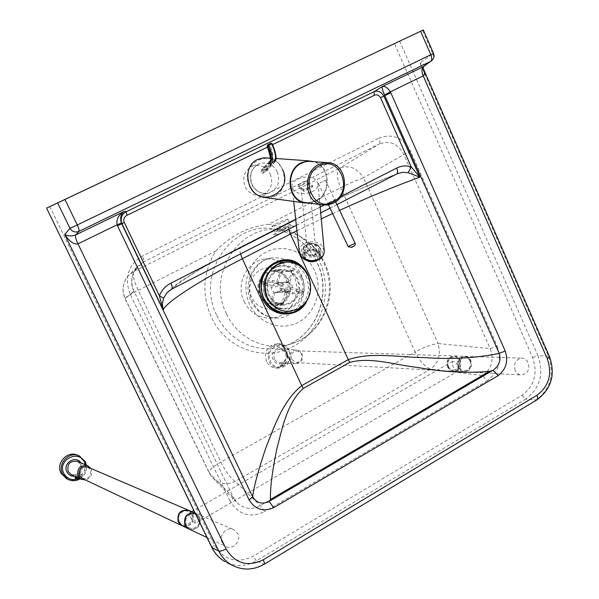 <?xml version="1.0" encoding="UTF-8"?>
<svg xmlns="http://www.w3.org/2000/svg" width="599" height="599" viewBox="0 0 599 599"><rect width="100%" height="100%" fill="white"/><g stroke="black" fill="none" stroke-linecap="round" stroke-linejoin="round"><path stroke-width="0.45" stroke-dasharray="3 2.25" d="M270.359 174.174C273.608 184.425 270.598 191.395 261.321 195.102C254.231 196.255 248.825 193.425 245.111 186.633C241.876 176.772 244.632 169.854 253.377 165.863C260.79 164.291 266.45 167.061 270.359 174.174M272.672 226.482L272.043 226.512C270.935 226.123 283.859 219.803 286.996 219.197L287.67 219.159C288.838 219.526 275.712 225.935 272.672 226.482M314.445 270.366C306.029 251.715 283.447 242.992 266.016 252.097C248.45 260.924 240.671 285.656 249.701 304.494C258.461 323.475 281.515 331.606 298.594 322.172C315.8 313.022 323.116 288.89 314.445 270.366M286.195 279.523C292.679 292.334 283.05 309.473 269.43 309.121C261.568 308.859 255.698 305.011 251.835 297.583C245.568 285.259 254.163 268.696 267.087 267.985C275.637 267.663 282.009 271.512 286.195 279.523M244.145 301.619C249.618 312.154 257.914 317.695 269.048 318.241C288.905 319.11 303.131 294.206 293.705 275.577C287.557 263.83 278.213 258.289 265.664 258.955C247.252 260.31 235.175 284.008 244.145 301.619M268.442 224.296C291.548 226.879 308.53 239.068 319.379 260.864C333.636 291.421 321.693 331.15 293.196 346.514C264.923 362.343 226.257 349.21 211.454 317.545C201.466 294.319 202.926 272.133 215.827 250.988C230.877 235.385 248.413 226.489 268.442 224.296L340.666 187.659C349.636 183.189 357.244 179.917 363.488 177.828L438.109 343.564C431.452 344.447 423.785 347.233 415.122 351.92L340.666 187.659C336.638 177.94 336.346 171.441 339.798 168.169L379.032 144.119L143.528 261.92L134.183 271.287L339.798 168.169C349.284 164.762 357.176 167.99 363.488 177.828L403.883 154.527L410.824 151.525L497.155 346.11L490.162 348.596L403.883 154.527C398.08 143.565 389.792 140.091 379.032 144.119C380.163 143.086 380.133 141.087 378.935 138.114C392.525 133.113 403.157 137.583 410.824 151.525M497.155 346.11C502.164 360.673 498.87 372.219 487.279 380.739L482.45 375.573C491.742 368.969 494.31 359.977 490.162 348.596L438.109 343.564C441.066 354.226 438.588 362.732 430.681 369.066L235.182 481.401C226.34 485.332 218.71 484.044 212.293 477.53L209.635 473.405L125.266 298.796C121.597 290.478 122.593 282.825 128.261 275.839L134.183 271.287C132.267 273.885 133.614 280.235 138.242 290.343L220.874 462.039C212.488 466.973 208.632 470.649 209.313 473.06L233.236 497.29L236.253 501.872C243.344 509.068 251.363 510.326 260.303 505.638L482.45 375.573L430.681 369.066C424.886 366.91 419.697 361.197 415.122 351.92L220.874 462.039C225.801 471.795 230.578 478.249 235.182 481.401L260.303 505.638L264.728 511.583C250.068 518.397 238.477 514.833 229.934 500.891C232.464 499.356 233.61 498.196 233.348 497.41L134.079 291.369L130.08 293.892C124.083 277.614 128.164 264.998 142.337 256.05L378.935 138.114M215.827 250.988L138.242 290.343C129.444 294.873 125.056 297.658 125.064 298.699C121.515 290.425 122.585 282.81 128.261 275.839L137.306 266.675C131.323 274.08 130.23 282.301 134.011 291.346L125.064 298.699L209.313 473.06L212.293 477.53L236.253 501.872L233.348 497.41L134.079 291.369C129.983 283.679 131.061 275.45 137.313 266.675L143.528 261.92C144.142 261.119 143.738 259.165 142.337 256.05M396.396 174.144C361.137 188.004 325.601 203.959 289.789 222.012L241.449 246.653C205.509 265.132 182.276 279.269 171.756 289.07L396.83 173.935M289.789 222.012L289.354 222.169C287.939 223.083 287.7 225.464 288.643 229.305M241.449 246.653L241.03 246.795C239.682 247.687 239.51 250.06 240.528 253.924M423.59 69.252L420.004 63.075C424.107 63.868 425.44 64.947 424.002 66.309L423.972 66.332M188.767 510.355L192.376 513.927C195.993 520.501 187.996 529.157 181.617 525.503M87.559 466.995L90.344 469.713C91.482 476.295 88.794 479.215 82.28 478.474M90.726 468.351L91.108 469.024C92.793 474.52 90.891 478.167 85.402 479.949M77.645 455.233L83.613 460.938C89.266 471.031 76.927 484.172 66.736 478.796M80.191 478.811C85.006 475.501 87.087 470.971 86.443 465.221M85.447 464.794C86.406 470.672 84.324 475.187 79.218 478.339M75.07 477.658L75.452 478.414M77.271 477.41L81.509 475.082L81.037 474.123L74.823 477.538M76.335 476.961L81.292 474.243L81.771 475.202L77.518 477.53M447.633 367.105C446.053 360.65 448.194 356.937 454.057 355.956L457.389 357.184L459.733 360.126C461.305 366.655 459.111 370.362 453.166 371.253L449.916 370.002L447.633 367.105M291.758 359.445C290.5 354.488 292.23 351.643 296.939 350.894L299.612 351.838L301.484 354.106C302.735 359.123 300.968 361.961 296.191 362.635L291.758 359.445M301.971 353.582C303.461 359.557 301.357 362.934 295.666 363.728L292.574 362.575L290.41 359.932C288.913 354.046 290.964 350.655 296.55 349.764L299.74 350.887L301.971 353.582M289.332 350.505C287.25 346.424 284.053 344.208 279.733 343.841C270.022 345.466 266.473 351.366 269.093 361.556C271.062 365.435 274.095 367.636 278.176 368.153C288.201 366.843 291.915 360.965 289.332 350.505M266.548 361.414C263.942 351.284 267.476 345.406 277.142 343.796C281.448 344.155 284.63 346.364 286.696 350.415C289.272 360.823 285.573 366.678 275.592 367.981C271.527 367.464 268.517 365.278 266.548 361.414M288.845 351.007C295.232 363.421 275.967 374.053 270.389 361.085C263.964 348.551 283.379 338.053 288.845 351.007M280.01 365.218L280.444 366.139L285.993 363.091L285.558 362.17L280.01 365.218L285.963 362.193L286.397 363.114L280.841 366.161L280.414 365.24M280.841 366.161L280.444 366.139M286.397 363.114L285.993 363.091M285.963 362.193L285.558 362.17M179.273 521.482C182.905 529.628 195.551 522.283 191.373 514.504C187.794 506.365 175.08 513.657 179.273 521.482M189.142 510.513L192.743 514.084C194.226 522.807 190.759 526.731 182.336 525.847M188.423 528.73C194.892 532.429 203.016 523.631 199.347 516.944L195.109 513.081M198.696 517.693C202.941 525.608 190.093 533.095 186.409 524.806C182.148 516.847 195.064 509.42 198.696 517.693M448.501 366.603C451.646 374.263 462.488 367.973 458.871 360.62C455.764 352.968 444.87 359.213 448.501 366.603M460.279 360.149C461.851 366.678 459.665 370.392 453.713 371.283L450.463 370.032L448.172 367.135C446.592 360.673 448.733 356.952 454.604 355.971L457.943 357.199L460.279 360.149M470.32 360.531L467.954 357.543L464.577 356.293C458.639 357.289 456.475 361.062 458.078 367.621L460.391 370.564L463.678 371.829C469.698 370.923 471.915 367.157 470.32 360.531M470.02 361.055C473.689 368.52 462.698 374.922 459.515 367.135C455.832 359.625 466.868 353.275 470.02 361.055M222.236 542.687C218.313 535.506 226.796 525.937 233.76 529.628L237.698 533.567C241.674 540.837 232.906 550.488 225.913 546.483L222.236 542.687M195.124 513.126L199.714 517.109C201.227 525.974 197.707 529.965 189.157 529.074M515.147 370.422C513.433 363.323 515.739 359.228 522.066 358.15C524.814 358.427 526.858 359.954 528.191 362.732C529.89 369.912 527.539 373.993 521.123 374.981C518.442 374.66 516.45 373.14 515.147 370.422M458.632 367.644C457.03 361.085 459.201 357.311 465.138 356.315C467.722 356.57 469.638 357.985 470.889 360.553C472.484 367.18 470.267 370.953 464.24 371.859L460.945 370.594L458.632 367.644M195.019 523.384C191.523 519.767 189.703 516.278 189.546 512.924L189.89 512.946C191.777 513.485 196.816 523.099 195.379 523.414L195.019 523.384M457.778 371.028C453.316 368.378 451.631 365.143 452.717 361.324L453.293 361.197C457.756 363.825 459.448 367.06 458.37 370.901L457.778 371.028M267.483 284.233C267.176 296.265 272.575 302.959 283.686 304.314C291.953 303.506 297.029 298.781 298.916 290.126C299.111 277.614 293.383 270.943 281.732 270.127C273.99 271.317 269.243 276.019 267.483 284.233M258.813 285.117C258.513 296.932 263.83 303.506 274.761 304.839C282.908 304.045 287.909 299.403 289.766 290.897C289.961 278.602 284.323 272.058 272.844 271.257C265.222 272.425 260.543 277.045 258.813 285.117M303.536 305.018C306.86 301.155 308.927 296.617 309.743 291.413C310.896 281.013 307.624 272.515 299.934 265.934M309.646 294.82L310.334 291.526C311.151 285.693 310.304 280.13 307.804 274.829M299.702 290.26C299.912 277.135 293.899 270.156 281.68 269.31C273.586 270.568 268.614 275.495 266.78 284.091C266.45 296.677 272.103 303.693 283.724 305.131C292.402 304.292 297.725 299.335 299.702 290.26M290.5 291.032C290.702 278.138 284.787 271.287 272.747 270.456C264.773 271.691 259.884 276.536 258.072 284.982C257.75 297.344 263.313 304.232 274.754 305.647C283.297 304.824 288.546 299.949 290.5 291.032M289.003 311.435C304.884 311.203 315.666 291.054 308.118 276.034C303.101 266.383 295.464 261.77 285.214 262.205L284.465 262.295M264.054 284.54L261.636 283.2L262.369 281.56L264.518 283.013L264.054 284.54L271.242 287.138L271.684 290.036L273.608 292.14L271.287 299.807L272.717 300.316L273.032 304.045L271.414 303.513L271.287 299.807M272.702 280.444L272.231 282.002L283.23 285.993L283.686 288.965L285.648 291.121L282.099 302.884L283.559 303.408L287.108 291.646L275.038 292.656L275.914 292.709L279.666 290.178L291.833 289.107L302.72 293.053L291.848 293.907L286.786 292.746L287.25 291.226L280.122 288.658L279.681 285.76L277.764 283.656L289.886 282.428L293.42 270.718L282.713 272.036L280.07 276.019L278.655 275.503L276.341 283.14L275.368 283.087L271.699 285.611L283.701 284.435L272.702 280.444L262.369 281.56M271.699 285.611L264.518 283.013M272.231 282.002L261.905 283.095M278.655 275.503L281.29 271.512L282.713 272.036M277.764 283.656L280.07 276.019M293.42 270.718L291.968 270.186L281.29 271.512M287.25 291.226L292.305 292.387L291.848 293.907M279.666 290.178L286.786 292.746M302.72 293.053L303.184 291.503L292.305 292.387M282.099 302.884L271.594 303.536M285.648 291.121L273.608 292.14M283.559 303.408L273.032 304.045M303.184 291.503L292.297 287.55L280.122 288.658M287.108 291.646L288.007 291.706L291.833 289.107M291.968 270.186L288.433 281.904L276.341 283.14M272.717 300.316L275.038 292.656M292.297 287.55L291.848 284.585L289.886 282.428M283.23 285.993L271.242 287.138M288.433 281.904L287.445 281.844L283.701 284.435M314.58 161.737C330.753 166.342 331.599 194.361 315.92 201.376L309.997 203.181M266.128 197.648L274.559 195.903C290.717 188.842 285.573 159.843 267.798 157.934M307.257 202.806L315.763 200.95C332.34 193.582 329.48 163.52 311.854 161.543M319.896 182.972L325.429 180.164L319.896 182.972M301.582 188.528C305.752 190.19 308.388 189.374 309.503 186.094L308.77 184.919C304.591 183.272 301.956 184.088 300.863 187.375L301.582 188.528M314.288 255.174L316.017 252.127L315.291 250.682C311.233 248.375 308.71 249.094 307.729 252.838L308.44 254.253C310.11 255.795 312.064 256.102 314.288 255.174M299.23 251.266C298.407 242.251 315.538 238.155 321.948 245.807L324.261 251.251M315.755 179.902C308.792 173.291 289.826 179.191 292.132 187.285L294.244 190.692C301.057 197.408 320.248 191.53 317.979 183.459L315.755 179.902M298.182 186.431L303.858 191.366L312.581 186.978L306.875 182.081L298.182 186.431L298.025 184.986L306.725 180.636L312.446 185.533L303.708 189.92L298.025 184.986M303.708 189.92L303.858 191.366M312.446 185.533L312.581 186.978M306.725 180.636L306.875 182.081M267.97 144.673L267.528 145.055M267.618 145.003L268.12 144.913L268.255 145.886L267.349 146.276M272.088 143.655L270.651 143.535L271.025 143.206M263.141 169.038L261.224 170.101L261.471 172.782L262.624 173.186L265.776 171.576L265.447 169.854L263.141 169.038L271.774 159.985C273.631 157.193 272.964 152.243 269.767 145.153L268.255 145.886C271.452 152.985 272.126 157.926 270.276 160.719L271.774 159.985L274.125 160.824C276.251 157.642 275.488 152.019 271.841 143.955L269.767 145.153L269.64 144.179L270.651 143.535M317.29 252.119C310.851 248.488 306.591 249.603 304.524 255.481L305.902 258.506C312.311 262.167 316.579 261.067 318.705 255.226L317.29 252.119M306.089 252.853L304.696 249.82C306.778 243.935 311.061 242.812 317.537 246.451L318.96 249.558C316.826 255.414 312.536 256.514 306.089 252.853M277.322 171.913C280.609 182.306 277.562 189.381 268.18 193.133C260.999 194.293 255.526 191.425 251.767 184.529C248.495 174.534 251.281 167.51 260.131 163.475C267.641 161.887 273.369 164.695 277.322 171.913M279.186 228.96L275.203 231.955L285.596 227.62L290.186 224.625L279.186 228.96M287.662 229.769C275.75 235.916 267.214 237.586 279.306 231.484C290.874 225.501 299.852 223.584 287.662 229.769M226.527 313.824C205.045 272.635 243.187 219.556 284.81 230.622C302.45 234.875 315.433 245.553 323.737 262.654C338.742 293.338 322.532 334.639 291.271 343.878C267.064 352.182 238.02 339.056 226.527 313.824M216.853 315.366C228.721 341.37 258.716 354.87 283.694 346.297C315.958 336.75 332.677 294.236 317.208 262.647C308.635 245.036 295.247 234.044 277.045 229.657C234.089 218.246 194.66 272.934 216.853 315.366M306.156 275.937C311.181 290.343 307.714 301.649 295.756 309.855C282.376 315.231 271.751 311.353 263.882 298.235C258.775 283.604 262.31 272.216 274.477 264.062C287.947 258.91 298.504 262.871 306.156 275.937M306.149 302.6C311.308 293.839 311.877 284.69 307.864 275.151L302.952 267.82M300.72 277.966C307.369 291.136 297.508 308.762 283.552 308.403C275.488 308.133 269.475 304.172 265.514 296.527C259.082 283.844 267.895 266.81 281.141 266.083C289.901 265.761 296.43 269.715 300.72 277.966M301.971 277.584L299.5 273.444L296.235 269.984L292.357 267.379L288.037 265.754L283.492 265.2L278.962 265.746L274.664 267.364L270.815 269.984L267.618 273.473L265.23 277.659L263.785 282.324L263.343 287.235L263.942 292.14L265.537 296.797L268.06 300.953L271.369 304.419L275.3 307.002L279.651 308.582L284.203 309.084L288.725 308.485L292.993 306.823L296.797 304.172L299.942 300.683L302.285 296.527L303.7 291.9L304.127 287.041L303.543 282.189L301.971 277.584M251.026 301.14C256.574 311.832 264.983 317.455 276.251 318.009C296.363 318.893 310.761 293.622 301.215 274.724C294.993 262.804 285.528 257.181 272.822 257.855C254.178 259.217 241.944 283.267 251.026 301.14M487.279 380.739L264.728 511.583M229.934 500.891L130.08 293.892M49.799 206.58L214.435 544.903C223.951 560.185 236.83 563.973 253.085 556.276L521.984 395.318C534.458 385.958 537.999 373.349 532.631 357.491L394.434 43.57M296.954 230.742L321.259 218.882M332.617 213.551L339.611 210.339M340.674 196.614L323.977 205.128M320.166 207.074L295.711 219.541M267.573 147.062L272.627 144.614M282.563 169.599C272.904 146.163 238.125 162.988 249.618 185.87M521.984 395.318L525.78 399.069L256.447 560.791L253.085 556.276M211.896 547.546L214.435 544.903M232.202 565.299C242.632 570.503 253.107 570.136 263.62 564.183L256.447 560.791C246.661 566.355 236.8 566.954 226.864 562.581M532.631 357.491L537.954 355.739C544.094 373.888 540.043 388.332 525.78 399.069L536.127 399.967C550.541 389.08 554.637 374.435 548.422 356.038L420.004 63.075L432.74 53.678L422.542 30.324M399.66 41.099L537.954 355.739L548.422 356.038L549.485 356.517M264.234 564.213L536.981 399.818M431.437 60.903C433.579 59.031 434.013 56.62 432.74 53.678L433.541 53.378M77.556 461.447L80.783 464.592C82.093 472.177 78.986 475.524 71.461 474.64C78.948 475.509 82.048 472.154 80.76 464.569L77.556 461.447M74.755 476.205C81.157 474.386 83.418 470.297 81.531 463.933L80.895 462.862M274.402 359.13C272.949 353.425 274.941 350.145 280.384 349.277L283.492 350.363L285.663 352.976C287.108 358.764 285.057 362.043 279.523 362.807L276.513 361.691L274.402 359.13M286.157 352.474C282.279 343.309 268.562 350.752 273.099 359.602C277.03 368.774 290.68 361.264 286.157 352.474M348.169 246.571L355.11 243.299M353.44 246.039C350.947 247.162 350.288 247.589 351.471 247.305C353.972 246.182 354.63 245.762 353.44 246.039M305.542 245.373C294.334 251.026 306.74 265.14 317.897 259.225C329.076 253.414 316.519 239.533 305.542 245.373M268.12 144.913L269.64 144.179M261.052 172.01L269.632 163.025L269.812 161.071L261.224 170.101M269.879 160.996L261.673 169.757M265.866 170.618L275.413 160.105M274.125 160.824L265.447 169.854M262.624 173.186L271.227 164.246L270.044 163.827L261.471 172.782M275.278 160.727L274.222 162.778L271.227 164.246M274.537 161.625L274.447 162.606L265.559 171.741M304.636 254.223C309.301 259.674 321.423 256.567 320.712 250.12L318.938 246.226C314.213 240.798 302.128 243.958 302.899 250.442L304.636 254.223M318.249 246.054C324.763 252.284 311.225 259.906 305.37 253.257C298.953 246.968 312.423 239.488 318.249 246.054M306.216 260.123L304.494 258.746L302.765 254.972C301.993 248.503 314.026 245.343 318.735 250.764L320.502 254.65L318.339 259.337M305.191 258.91C311.008 265.544 324.478 257.944 318.002 251.722C312.206 245.178 298.811 252.636 305.191 258.91M253.377 165.863L260.131 163.475C251.513 167.338 248.825 174.339 252.067 184.47C255.878 191.395 261.254 194.286 268.18 193.133L261.321 195.102M287.67 219.159L290.186 224.625C291.271 225.898 291.93 226.385 292.17 226.078L279.404 231.446L274.17 234.538C274.567 234.778 274.701 233.924 274.567 231.97L272.043 226.512M284.81 230.622C303.012 234.965 316.287 245.717 324.643 262.886C339.588 293.33 323.325 334.279 291.271 343.878L283.694 346.297C315.733 336.87 332.497 294.266 316.998 262.594C308.433 244.991 295.112 234.007 277.045 229.657L284.81 230.622M269.43 309.121L283.552 308.403C275.607 308.148 269.655 304.195 265.686 296.557C259.232 283.799 268.09 266.742 281.141 266.083L267.087 267.985M269.048 318.241L276.251 318.009C265.709 317.44 257.742 311.899 252.359 301.387C242.977 282.683 256.043 258.469 272.822 257.855L265.664 258.955M296.355 225.359L320.705 212.9M330.056 208.115L336.923 204.603M397.848 173.5C361.968 187.569 325.804 203.795 289.362 222.162L241.038 246.795C222.341 256.409 206.296 265.312 192.908 273.496L182.463 280.235C177.933 283.065 172.826 287.168 167.136 292.552M188.393 510.198L188.782 510.363M78.649 455.637L79.293 455.899M296.939 350.894L454.057 355.956M277.142 343.796L279.733 343.841M295.666 363.728L279.523 362.807C284.982 362.058 287.003 358.771 285.581 352.953L283.432 350.348L280.384 349.277L296.55 349.764M275.592 367.981L278.176 368.153M296.191 362.635L453.166 371.253M195.102 513.066L195.693 513.321M454.604 355.971L464.577 356.293M453.713 371.283L463.678 371.829M196.06 513.478L233.76 529.628M207.014 537.528L225.913 546.483M465.138 356.315L522.066 358.15M464.24 371.859L521.123 374.981M452.717 361.324L193.829 510.46M191.777 511.643L189.546 512.924M458.37 370.901L195.379 523.414M283.686 304.314L274.761 304.839M272.747 270.456L281.68 269.31M274.754 305.647L283.724 305.131M272.844 271.257L281.732 270.127M261.636 283.2L262.1 281.665M272.889 304.037L271.414 303.513M288.007 291.706L275.914 292.709M287.445 281.844L275.368 283.087M326.313 162.576L329.323 162.793M270.523 158.129L275.944 158.51M308.897 160.854L311.907 161.071M325.429 180.164L335.605 201.803M318.473 183.511L328.537 204.873M309.503 186.094L316.017 252.127M292.132 187.285L293.705 201.429M317.979 183.459L319.933 204.536M307.729 252.838L300.863 187.375M275.518 160.742L274.447 162.606L265.776 171.576M304.524 255.481L304.696 249.82M316.998 260.445L319.357 258.341L320.458 255.616L320.712 250.12L318.885 246.024C310.851 241.397 305.52 242.872 302.899 250.442L302.765 254.972L304.427 258.813M304.547 258.94L305.512 259.809M318.96 249.558L318.705 255.226"/><path stroke-width="0.9" d="M420.595 31.253L430.853 54.741L77.271 224.954L64.932 199.482L423.321 29.957L46.565 208.115L211.896 547.546M249.177 500.06L252.658 496.833L121.679 223.697L117.539 225.875L249.177 500.06C255.211 509.479 263.38 512.018 273.698 507.682L269.161 501.46C262.175 504.635 256.672 503.093 252.658 496.833C253.811 486.897 258.214 470.552 265.874 447.79C274.155 427.319 281.994 401.899 301.701 385.614L242.333 258.731L290.38 234.074L348.281 359.617L301.709 385.621L303.281 388.377L349.629 362.462L348.289 359.625C371.859 351.71 398.148 357.371 424.099 357.581C451.346 359.52 476.392 358.12 499.237 353.373C501.243 360.209 499.162 365.862 492.999 370.332L489.211 371.44L270.411 499.536L269.228 501.423M272.627 144.614L374.218 95.308C376.831 94.245 378.927 95.046 380.507 97.697L383.899 96.132C381.189 91.752 377.939 90.269 374.15 91.677L126.194 211.739C121.604 214.42 120.182 218.403 121.919 223.697L121.402 223.075L117.075 224.812L117.539 225.875M273.698 507.682L498.271 375.558L492.94 370.369M121.402 223.075C119.89 217.759 120.871 213.858 124.36 211.365C118.624 214.727 116.191 219.212 117.075 224.812L77.967 243.845C74.036 244.789 69.619 241.652 64.707 234.449L218.717 551.02L211.926 547.613C215.034 553.85 219.534 558.597 225.434 561.855C219.638 558.65 215.198 553.963 212.128 547.786L46.565 208.115M498.271 375.558C506.14 369.306 508.454 361.122 505.219 351.014L499.237 353.373L384.828 95.57L390.825 92.8L390.361 91.842L384.58 94.994L384.828 95.57L383.899 96.132L419.869 177.162L411.273 166.941C406.234 165.294 401.367 165.668 396.688 168.057L340.674 196.614M423.972 66.332L423.059 68.039C424.916 72.165 424.968 74.77 423.208 75.856L390.361 91.842C387.516 87.641 384.843 85.874 382.342 86.533C381.773 87.559 382.521 90.374 384.58 94.994M295.711 219.541L170.887 283.185C172.31 286.367 172.662 288.306 171.935 289.017L167.136 292.559L171.935 289.017L296.355 225.359M396.396 174.144L396.658 174.039C397.893 173.096 397.901 171.104 396.688 168.057M170.887 283.185C165.549 285.895 161.73 290.111 159.416 295.824L163.572 298.107L167.136 292.559M396.83 173.935L402.446 172.31L408.106 172.677L411.273 166.941L380.507 97.697M240.528 253.924L242.333 258.731C200.822 280.122 168.192 300.601 163.138 309.653L121.919 223.697L124.263 222.461L159.416 295.824L163.138 309.653L162.389 304.052L163.572 298.107M408.106 172.677L419.869 177.162C395.1 186.184 368.348 197.236 339.611 210.339M288.643 229.305L290.38 234.074L296.954 230.742M270.411 499.536C270.171 487.399 272.365 470.282 276.993 448.194C282.331 428.038 287.078 403.015 303.281 388.377M349.629 362.462C370.002 356.6 394.209 364.761 418.012 367.531C442.743 371.979 466.471 373.282 489.211 371.44M46.662 208.07L57.631 202.926L69.956 228.309L64.707 234.449C68.219 236.246 71.887 236.395 75.714 234.905L78.881 231.394L430.711 61.338L423.358 66.691L382.342 86.533L374.15 91.677L374.218 95.308M423.321 29.957L433.541 53.363L430.853 54.741C432.059 57.863 432.014 60.065 430.711 61.338L423.358 66.691C421.561 68.458 421.516 71.521 423.208 75.856L547.284 358.726C552.435 373.993 549.036 386.138 537.086 395.153L263.238 559.825C247.604 567.26 235.22 563.614 226.07 548.886L77.967 243.845C75.818 239.196 75.07 236.216 75.714 234.905L124.36 211.365L126.194 211.739L126.943 215.311L267.573 147.062M64.932 199.482L57.631 202.926M82.28 478.474L181.617 525.503L178.262 522.066C176.81 513.253 180.306 509.352 188.767 510.355M82.003 478.339L79.412 475.718C78.297 469.062 81.007 466.157 87.559 466.995L188.393 510.198M85.402 479.949L81.165 479.275L78.102 476.168C76.769 468.261 79.996 464.802 87.776 465.782L90.726 468.351M86.443 465.221L85.29 461.634L79.293 455.899C69.125 450.807 56.965 463.933 62.625 474.011L67.769 479.305C71.925 481.341 76.066 481.169 80.191 478.811M66.736 478.796L61.061 473.24C55.437 463.222 67.53 450.171 77.645 455.233L78.649 455.637M79.218 478.339C72.704 481.027 67.59 479.44 63.876 473.577C56.733 460.489 78.491 448.733 84.541 462.286L85.447 464.794M77.518 477.53L75.549 478.616L75.07 477.658L76.335 476.961M75.452 478.414L77.271 477.41M182.336 525.847L178.614 522.231C177.154 513.395 180.666 509.494 189.142 510.513L195.102 513.066M195.109 513.081C186.798 512.617 183.436 516.667 185.016 525.233L188.423 528.73L181.969 525.675M189.157 529.074L185.383 525.405C183.736 517.057 186.985 512.969 195.124 513.126M299.934 265.934C286.359 254.335 263.979 263.807 261.785 282.421C257.001 306.868 288.815 323.737 303.536 305.018M307.804 274.829C298.28 252.389 263.882 257.54 261.179 282.301C260.266 297.838 266.667 308.081 280.392 313.052C294.641 315.096 304.389 309.017 309.646 294.82M277.696 264.496C265.799 272.365 262.377 283.402 267.431 297.621C272.013 306.478 278.962 311.083 288.276 311.45L298.302 308.897C309.99 300.975 313.352 290.013 308.38 276.004C303.364 266.345 295.726 261.733 285.468 262.167L277.696 264.496M284.465 262.295C269.475 263.77 259.891 283.207 267.184 297.643C271.766 306.493 278.715 311.098 288.022 311.458L289.003 311.435M309.997 203.181L304.344 202.881C287.026 200.006 284.787 169.914 301.507 162.688L308.148 160.884L314.58 161.737M270.523 158.129L263.365 157.814L257.735 159.416C241.914 166.095 246.077 194.39 263.283 197.258L266.128 197.648M333.224 203.248C350.153 195.671 347.308 164.815 329.323 162.793L324.052 162.778L318.923 164.418C302.218 171.688 304.397 201.908 321.685 204.776L327.533 205.038L333.224 203.248M326.313 162.576L308.912 161.326L305.22 161.812L301.671 163.123C285.319 170.191 287.513 199.617 304.457 202.425L307.257 202.806M319.933 204.536L324.149 250.068C324.621 253.796 322.891 256.784 318.968 259.03C312.281 261.815 306.441 260.969 301.462 256.484L299.23 251.266M267.528 145.055L267.296 146.163C270.95 154.235 271.736 159.851 269.632 163.025M267.349 146.276L267.199 146.276C270.666 157.02 271.534 161.947 269.812 161.071L269.879 160.996M249.618 185.87C259.644 209.373 293.944 192.092 282.563 169.599M302.952 267.82C284.458 245.845 249.027 272.747 262.676 298.983C270.501 317.32 296.453 319.245 306.149 302.6M492.737 370.384L269.183 501.333M505.219 351.014L390.825 92.8M321.259 218.882L332.617 213.551M323.977 205.128L320.166 207.074M124.263 222.461C123.207 219.294 124.105 216.913 126.943 215.311M226.864 562.581L232.202 565.299C242.887 570.607 253.542 570.255 264.166 564.251C264.713 563.816 264.406 562.341 263.238 559.825M226.07 548.886C222.731 550.728 220.275 551.439 218.717 551.02C221.832 557.295 226.325 562.049 232.202 565.299M423.59 69.252L549.41 356.353L547.284 358.726M77.271 224.954C78.821 228.309 79.353 230.458 78.881 231.394C75.152 232.749 72.18 231.723 69.956 228.309L77.271 224.954M549.485 356.517C555.625 374.555 551.454 388.991 536.981 399.818L537.797 398.118L537.086 395.153M81.165 479.275L71.139 474.483L68.174 471.48C66.886 463.836 70.008 460.489 77.556 461.447L87.417 465.633M80.895 462.862C75.661 454.716 62.184 463.379 66.916 471.915C68.638 474.977 71.244 476.407 74.755 476.205M319.724 165.781C340.367 154.609 353.994 192.399 333.051 201.975C312.656 213.566 298.332 175.462 319.724 165.781M335.605 201.803L355.11 243.299L348.169 246.571M271.025 143.206L272.088 143.655M270.044 163.827C272.283 160.457 271.452 154.475 267.551 145.886L268.607 145.325L267.91 144.688L270.943 143.221L272.096 143.678C275.353 150.626 276.453 156.107 275.413 160.105M267.97 144.673L270.943 143.221L272.156 143.633C275.705 152.401 276.828 158.099 275.518 160.742M271.227 164.246C273.593 160.697 272.717 154.392 268.607 145.325L271.647 143.857C274.926 150.828 276.132 156.451 275.278 160.727M318.339 259.337C314.617 262.048 310.574 262.31 306.216 260.123M320.705 212.9L330.056 208.115M336.923 204.603L396.658 174.039M396.673 174.032L397.848 173.5M431.437 60.903C433.886 58.844 434.589 56.336 433.541 53.378M536.981 399.818L264.234 564.213M66.182 478.511L67.769 479.305M188.79 528.902L207.014 537.528M193.829 510.46L191.777 511.643M263.283 197.258L304.344 202.881M304.457 202.425L321.685 204.776M275.944 158.51L308.897 160.854M355.11 243.299C355.746 244.998 354.488 246.354 351.336 247.372L348.184 246.608L328.537 204.873M293.705 201.429L299.358 252.419C299.53 254.373 300.848 256.394 303.304 258.476C304.764 260.438 309.054 261.186 316.182 260.707L318.773 259.674C322.112 258.064 323.939 255.249 324.261 251.251M305.512 259.809C309.196 262.227 313.022 262.437 316.998 260.445"/></g></svg>
